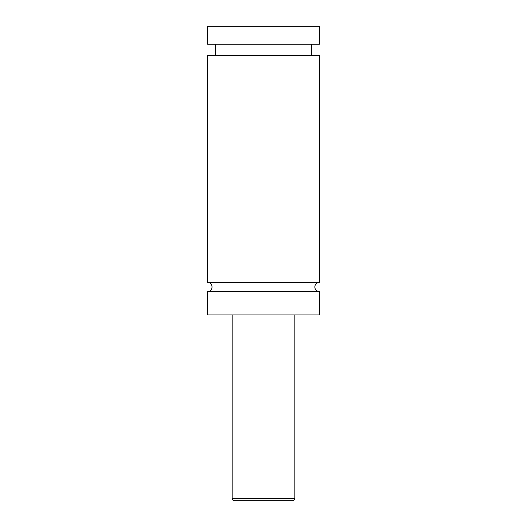 <?xml version="1.0" encoding="UTF-8"?>
<svg xmlns="http://www.w3.org/2000/svg" width="527" height="527" viewBox="0 0 527 527"><rect width="100%" height="100%" fill="white"/><g stroke="black" fill="none" stroke-linecap="round" stroke-linejoin="round"><path stroke-width="0.79" d="M207.566 291.576C213.488 291.859 213.488 282.123 207.566 282.406L319.434 282.406A4.585 4.585 0 0 0 314.843 286.991A4.585 4.585 0 0 0 319.434 291.576L319.434 314.955L207.566 314.955L207.566 291.576L319.434 291.576M292.584 500.65L234.416 500.65A2.24 2.24 0 0 1 232.176 498.41L294.824 498.41C294.316 499.095 295.799 499.451 292.584 500.65M294.824 314.955L294.824 498.41M207.566 282.406L207.566 55.434L319.434 55.434L319.434 282.406M207.566 26.35L319.434 26.35L319.434 44.248L207.566 44.248L207.566 26.35M232.176 498.41L232.176 314.955M311.602 55.434L311.602 44.248M215.398 55.434L215.398 44.248"/></g></svg>
